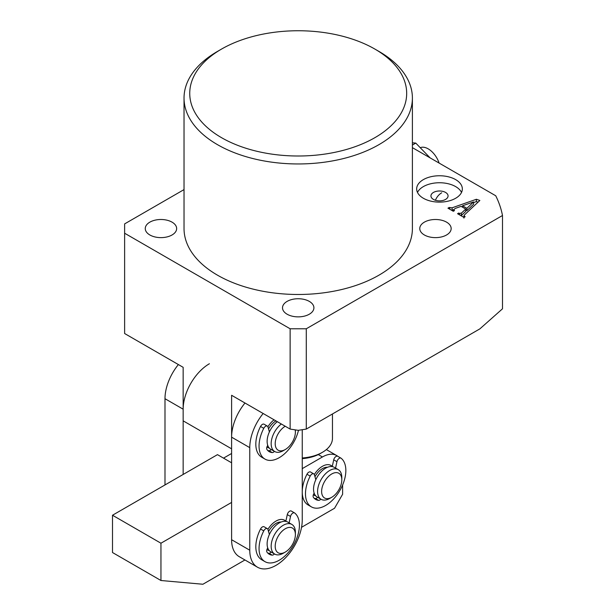 <?xml version="1.0" encoding="UTF-8"?>
<svg xmlns="http://www.w3.org/2000/svg" width="615" height="615" viewBox="0 0 615 615"><rect width="100%" height="100%" fill="white"/><g stroke="black" fill="none" stroke-linecap="round" stroke-linejoin="round"><path stroke-width="0.92" d="M221.508 137.66A108.471 62.63 0 0 0 374.912 137.66A108.471 62.63 0 0 0 374.912 49.092L378.948 51.422A114.182 65.92 180 0 1 412.396 98.039A114.182 65.92 180 0 1 341.909 158.939A114.182 65.92 180 0 1 217.472 144.656A114.182 65.92 180 0 1 184.031 98.039A114.182 65.92 180 0 1 217.472 51.422L221.508 49.092A108.471 62.63 0 0 0 221.508 137.66M455.654 179.618A22.84 13.184 0 0 0 430.761 176.759A22.84 13.184 0 0 0 416.67 188.936A22.84 13.184 0 0 0 423.358 198.261A22.84 13.184 0 0 0 448.243 201.12A22.84 13.184 0 0 0 462.342 188.936A22.84 13.184 0 0 0 455.654 179.618M461.519 192.434A22.84 13.184 0 0 0 455.654 186.606A22.84 13.184 0 0 0 417.485 192.434M445.56 192.434A8.564 4.943 0 0 0 436.227 191.365A8.564 4.943 0 0 0 430.938 195.931A8.564 4.943 0 0 0 433.452 199.429A8.564 4.943 0 0 0 442.785 200.498A8.564 4.943 0 0 0 448.066 195.931A8.564 4.943 0 0 0 445.56 192.434M287.105 314.211A15.698 9.064 180 0 1 282.508 307.808A15.698 9.064 180 0 1 292.202 299.428A15.698 9.064 180 0 1 309.314 301.396A15.698 9.064 180 0 1 313.911 307.808A15.698 9.064 180 0 1 304.217 316.179A15.698 9.064 180 0 1 287.105 314.211M424.365 234.968A15.698 9.064 180 0 1 419.768 228.557A15.698 9.064 180 0 1 429.462 220.185A15.698 9.064 180 0 1 446.567 222.153A15.698 9.064 180 0 1 451.164 228.557A15.698 9.064 180 0 1 441.478 236.936A15.698 9.064 180 0 1 424.365 234.968M149.852 234.968A15.698 9.064 180 0 1 145.255 228.557A15.698 9.064 180 0 1 154.942 220.185A15.698 9.064 180 0 1 172.054 222.153A15.698 9.064 180 0 1 176.651 228.557A15.698 9.064 180 0 1 166.965 236.936A15.698 9.064 180 0 1 149.852 234.968M184.031 98.039L184.031 228.557A114.182 65.92 0 0 0 217.472 275.174A114.182 65.92 0 0 0 341.909 289.465A114.182 65.92 0 0 0 412.396 228.557L412.396 98.039M459.551 213.482L461.527 213.013L465.763 209.054L461.096 206.363L455.2 208.431L453.539 210.007L454.516 210.576L453.309 211.276L447.951 208.178L449.158 207.486L452.071 207.816L476.387 199.275L479.854 200.467L464.448 214.927L464.179 216.149L465.155 216.718L463.948 217.41L457.545 213.713L458.752 213.021L459.551 213.482L459.551 214.873M453.347 211.253L453.347 209.738L453.539 211.145M463.941 218.094L463.941 215.765L464.179 217.28M184.031 189.597L124.622 223.898L124.622 333.522L183.155 367.316L183.155 420.845L231.601 448.819L231.601 395.284L290.134 429.078L290.134 328.779L124.622 233.223M290.134 328.779L306.285 328.779L306.285 429.078L479.877 328.864L502.493 308.807L502.493 215.504L306.285 328.779M502.493 215.504A205.525 118.664 0 0 0 495.728 195.762L412.396 147.646M306.285 429.078L298.214 430.331L290.134 429.078M378.948 51.422L374.912 49.092A108.471 62.63 0 0 0 221.508 49.092M461.089 215.765L461.527 213.013M461.527 215.342L465.763 211.383L465.763 209.054M449.158 208.877L449.158 207.486M449.834 209.261L449.834 207.87M451.641 210.307L452.071 210.153L452.071 207.816M452.071 210.153L453.347 209.7M461.765 206.748L462.526 206.479M473.588 202.589L476.387 201.605L476.387 199.275M476.387 201.605L478.04 202.174M458.752 214.412L458.752 213.021M465.763 209.992L466.885 210.638L473.588 204.265L473.588 201.935L462.526 205.794L466.885 208.308L473.588 201.935M466.885 210.638L466.885 208.308M462.526 207.186L462.526 205.794M331.716 473.988A14.276 8.241 120 0 0 321.622 491.47A14.276 8.241 120 0 0 331.716 497.297L329.702 498.458A17.128 9.886 -60 0 1 321.138 499.311A17.128 9.886 -60 0 1 318.509 485.589A17.128 9.886 -60 0 1 329.702 470.49A17.128 9.886 -60 0 1 338.265 469.645A17.128 9.886 -60 0 1 341.809 477.486L341.809 479.815A14.276 8.241 120 0 0 331.716 473.988M322.429 466.301A17.128 9.886 120 0 0 314.327 474.565A17.128 9.886 120 0 1 322.429 466.301A17.128 9.886 120 0 1 330.993 465.447A17.128 9.886 120 0 0 322.429 466.301M313.343 494.768A17.128 9.886 120 0 0 313.865 495.113A17.128 9.886 120 0 0 315.633 495.782A17.128 9.886 120 0 1 313.865 495.113A17.128 9.886 120 0 1 313.343 494.768M327.472 467.277A14.276 8.241 120 0 0 322.429 468.63A14.276 8.241 120 0 0 314.965 476.748M338.265 469.645L334.222 467.315A17.128 9.886 120 0 0 325.658 468.161A17.128 9.886 120 0 0 314.473 483.252A17.128 9.886 120 0 0 317.094 496.982L321.138 499.311M329.702 498.458L331.716 497.297A14.276 8.241 120 0 0 341.809 479.815M332.277 466.454A17.128 9.886 120 0 0 330.993 465.447A17.128 9.886 120 0 1 332.277 466.454M302.249 457.967A34.256 19.78 0 0 0 322.429 452.309L320.415 453.478A31.403 18.127 180 0 1 302.249 458.636M322.429 452.309A34.256 19.78 0 0 0 332.461 438.326L332.461 413.964M276.004 521.066A17.128 9.886 120 0 0 267.902 529.338A17.128 9.886 120 0 1 284.568 520.221A17.128 9.886 120 0 0 276.004 521.066M266.918 549.541A17.128 9.886 120 0 0 267.44 549.887A17.128 9.886 120 0 0 269.209 550.556A17.128 9.886 120 0 1 267.44 549.887A17.128 9.886 120 0 1 266.918 549.541M274.075 419.807A17.128 9.886 120 0 0 267.902 426.787A17.128 9.886 120 0 1 274.075 419.807M266.918 446.99A17.128 9.886 120 0 0 267.44 447.336A17.128 9.886 120 0 0 269.209 447.997A17.128 9.886 120 0 1 267.44 447.336A17.128 9.886 120 0 1 266.918 446.99M263.151 413.503A37.108 21.425 120 0 0 249.767 447.651L249.767 550.202A37.108 21.425 120 0 0 257.454 567.191A37.108 21.425 120 0 0 286.052 557.252A37.108 21.425 120 0 0 302.249 519.906L302.249 429.708M244.985 403.017A37.108 21.425 120 0 0 231.601 437.165L231.601 539.716A37.108 21.425 120 0 0 239.289 556.706L257.454 567.191M285.852 521.228A17.128 9.886 120 0 0 284.568 520.221A17.128 9.886 120 0 1 285.852 521.228M301.542 527.309L334.545 508.251L342.617 494.268L342.617 485.004M337.827 456.322A28.544 16.482 120 0 0 336.705 455.561A28.544 16.482 120 0 0 322.429 456.976L318.301 454.593M244.954 559.973L202.904 584.25L160.953 580.506L160.953 543.214L112.507 515.239L217.472 454.646L231.601 462.803M302.249 468.63L322.429 456.976M231.601 502.424L160.953 543.214M160.953 580.506L112.507 552.531L112.507 515.239M223.529 458.137L231.601 453.478M285.222 426.249A14.276 8.241 120 0 0 275.405 445.89A14.276 8.241 120 0 0 285.291 449.511A14.276 8.241 120 0 0 295.385 432.038A14.276 8.241 120 0 0 295.185 429.862M285.291 449.511L283.277 450.68A17.128 9.886 -60 0 1 274.713 451.525A17.128 9.886 -60 0 1 271.407 446.329A17.128 9.886 -60 0 1 281.339 424.004M275.943 420.883A14.276 8.241 120 0 0 268.54 428.97M277.304 421.675A17.128 9.886 120 0 0 267.371 443.999A17.128 9.886 120 0 0 270.669 449.196L274.713 451.525M420.921 147.454A17.128 9.886 60 0 1 428.201 148.853A17.128 9.886 60 0 1 439.118 163.075M430.116 157.878L415.778 143.095L412.396 145.048M415.778 143.095L412.396 142.788M164.989 484.943L164.989 398.704A37.108 21.425 -60 0 1 178.381 364.557M183.155 474.457L183.155 409.19A37.108 21.425 -60 0 1 209.4 363.742M295.262 536.488A14.276 8.241 120 0 0 295.385 534.589A14.276 8.241 120 0 0 286.083 528.339A14.276 8.241 120 0 0 275.32 544.344A14.276 8.241 120 0 0 285.291 552.07A14.276 8.241 120 0 0 295.262 536.488M285.291 552.07L283.277 553.231A17.128 9.886 -60 0 1 274.713 554.084A17.128 9.886 -60 0 1 271.315 543.968A17.128 9.886 -60 0 1 279.533 528.108A17.128 9.886 -60 0 1 291.841 524.418A17.128 9.886 -60 0 1 295.385 532.259L295.385 534.589M281.04 522.05A14.276 8.241 120 0 0 268.54 531.521M291.841 524.418L287.797 522.089A17.128 9.886 120 0 0 275.497 525.779A17.128 9.886 120 0 0 267.271 541.63A17.128 9.886 120 0 0 270.669 551.747L274.713 554.084M435.405 200.275A39.967 23.07 60 0 1 441.724 192.787M269.393 534.458L267.948 529.484A3.429 1.976 120 0 0 267.333 528.639L264.104 526.771A3.429 1.976 120 0 0 260.537 529.015A28.544 16.482 120 0 0 255.825 546.704A28.544 16.482 120 0 0 261.736 559.773L264.965 561.641A28.544 16.482 120 0 0 286.959 553.992A28.544 16.482 120 0 0 299.42 525.264A28.544 16.482 120 0 0 294.708 513.018A3.429 1.976 120 0 0 294.562 512.918A3.429 1.976 120 0 0 290.518 516.454L289.135 522.858M267.333 528.639A3.429 1.976 120 0 0 263.766 530.876A28.544 16.482 120 0 0 259.053 548.572A28.544 16.482 120 0 0 264.965 561.641M274.436 553.923A3.429 1.976 -60 0 1 272.184 555.13A19.98 11.539 -60 0 1 269.247 554.223A19.98 11.539 -60 0 1 266.995 552.132A3.429 1.976 -60 0 1 266.672 550.917A3.429 1.976 -60 0 1 267.748 547.973M271.207 552.062A3.429 1.976 -60 0 1 268.955 553.262A19.98 11.539 -60 0 1 267.763 553.062M291.479 511.15A3.429 1.976 120 0 0 291.333 511.05A3.429 1.976 120 0 0 287.29 514.594L285.821 521.382M269.393 431.907L267.948 426.933A3.429 1.976 120 0 0 267.333 426.08L264.104 424.219A3.429 1.976 120 0 0 260.537 426.456A28.544 16.482 120 0 0 255.825 444.153A28.544 16.482 120 0 0 261.736 457.222L264.965 459.09A28.544 16.482 120 0 0 298.483 430.285M267.333 426.08A3.429 1.976 120 0 0 263.766 428.324A28.544 16.482 120 0 0 259.053 446.021A28.544 16.482 120 0 0 264.965 459.09M274.436 451.372A3.429 1.976 -60 0 1 272.184 452.571A19.98 11.539 -60 0 1 269.247 451.671A19.98 11.539 -60 0 1 266.995 449.58A3.429 1.976 -60 0 1 266.672 448.366A3.429 1.976 -60 0 1 267.748 445.421M271.207 449.511A3.429 1.976 -60 0 1 268.955 450.71A19.98 11.539 -60 0 1 267.763 450.511M315.818 479.685L314.373 474.719A3.429 1.976 120 0 0 313.758 473.865L310.529 471.997A3.429 1.976 120 0 0 306.962 474.242A28.544 16.482 120 0 0 302.249 491.938A28.544 16.482 120 0 0 308.161 505L311.39 506.868A28.544 16.482 120 0 0 333.384 499.219A28.544 16.482 120 0 0 345.845 470.49A28.544 16.482 120 0 0 341.133 458.244A3.429 1.976 120 0 0 340.987 458.144A3.429 1.976 120 0 0 336.943 461.688L335.559 468.084M313.758 473.865A3.429 1.976 120 0 0 310.191 476.102A28.544 16.482 120 0 0 305.478 493.799A28.544 16.482 120 0 0 311.39 506.868M320.861 499.149A3.429 1.976 -60 0 1 318.608 500.356A19.98 11.539 -60 0 1 315.672 499.449A19.98 11.539 -60 0 1 313.419 497.358A3.429 1.976 -60 0 1 313.096 496.151A3.429 1.976 -60 0 1 314.173 493.199M317.632 497.289A3.429 1.976 -60 0 1 315.38 498.488A19.98 11.539 -60 0 1 314.188 498.288M337.904 456.376A3.429 1.976 120 0 0 337.758 456.284A3.429 1.976 120 0 0 333.714 459.82L332.246 466.608M249.767 447.651L231.601 437.165M249.767 550.202L231.601 539.716M164.989 398.704L183.155 409.19M260.537 529.015L263.766 530.876M268.955 553.262L272.184 555.13M287.29 514.594L290.518 516.454M260.537 426.456L263.766 428.324M268.955 450.71L272.184 452.571M306.962 474.242L310.191 476.102M315.38 498.488L318.608 500.356M333.714 459.82L336.943 461.688M326.365 449.588L336.705 455.561M295.385 432.038L295.385 429.893M291.333 511.05L294.562 512.918M337.758 456.284L340.987 458.144"/></g></svg>
